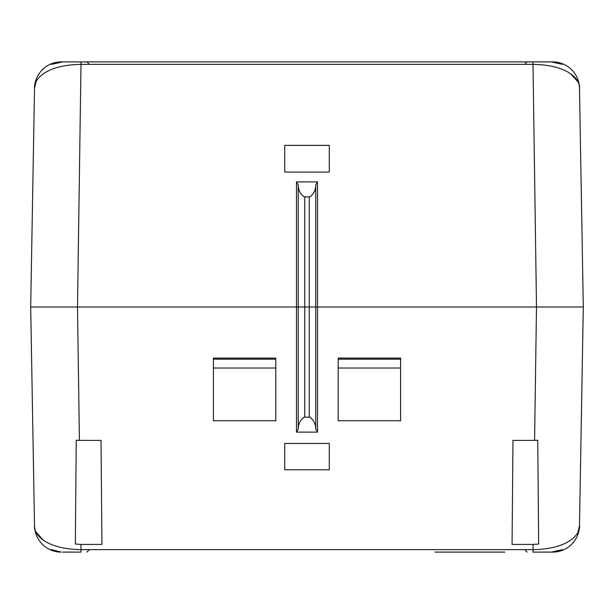 <?xml version="1.0" encoding="UTF-8"?>
<svg xmlns="http://www.w3.org/2000/svg" width="614" height="614" viewBox="0 0 614 614"><rect width="100%" height="100%" fill="white"/><g stroke="black" fill="none" stroke-linecap="round" stroke-linejoin="round"><path stroke-width="0.92" d="M434.95 552.101L504.861 552.101M329.281 443.446L284.719 443.446L284.719 469.779L329.281 469.779L329.281 443.446L329.281 469.779M80.994 552.101L62.697 552.101L80.994 552.101L80.994 549.63C42.074 548.962 33.417 531.847 34.522 525.83A26.74 26.74 0 0 0 61.254 552.101L51.407 549.637L51.407 550.075L61.254 552.101A26.74 26.74 0 0 1 34.522 525.83L30.7 307L77.502 307L79.421 440.399A23.501 23.501 0 0 1 76.243 440.177L75.338 544.042L80.918 544.418L80.994 549.63L533.006 549.63L533.082 544.418L538.662 544.042L537.757 440.177A23.501 23.501 0 0 1 534.579 440.399L536.498 307L583.3 307L579.478 525.83L577.989 532.054M43.394 540.274L36.011 532.062M35.098 529.659L34.653 527.587M533.006 549.63C571.918 548.962 580.583 531.847 579.478 525.83A26.74 26.74 0 0 1 552.746 552.101L562.593 550.075L562.593 549.637L551.303 552.101L533.006 552.101L533.006 549.63M537.757 440.177L538.486 523.573M80.918 544.418L101.939 544.418L101.026 440.399L79.421 440.399M75.514 523.573L76.243 440.177M317.507 432.118L315.765 429.079L315.765 307L317.507 307L317.507 432.118L296.493 432.118L296.493 307L536.498 307L533.006 64.37L80.994 64.37L77.502 307L296.493 307L296.493 181.882L317.507 181.882L317.507 307L583.3 307L579.478 88.17C580.583 82.153 571.926 65.038 533.006 64.37L533.006 61.899L551.303 61.899L562.593 64.363L562.593 63.925L552.746 61.899A26.74 26.74 0 0 1 579.478 88.17M315.765 429.079C315.726 424.013 313.777 420.053 309.909 417.19A6.685 2.824 0 0 0 309.226 417.175L304.774 417.175A6.685 2.824 0 0 0 304.091 417.19L309.909 417.19M304.091 417.19C300.231 420.03 298.281 423.99 298.235 429.079L296.493 432.118M309.909 196.81L304.091 196.81A6.685 2.824 180 0 0 304.774 196.825L309.226 196.825A6.685 2.824 180 0 0 309.909 196.81C313.769 193.97 315.719 190.01 315.765 184.921L315.765 307L30.7 307L34.522 88.17L36.011 81.946M566.86 542.553L562.593 544.534M30.715 307.814L32.696 421.457L30.715 307.814M275.801 420.751L275.801 358.092L213.411 358.092L213.411 420.751L275.801 420.751M583.285 307.814L581.304 421.457L583.285 307.814M534.579 440.399L512.974 440.399L512.061 544.418L533.082 544.418M400.589 420.751L400.589 358.092L338.199 358.092L338.199 420.751L400.589 420.751M284.719 443.446L284.719 469.779M338.199 368.024L400.589 368.024M213.411 368.024L275.801 368.024M533.006 552.101L552.746 552.101M562.593 549.637L562.593 550.075M51.407 549.637L51.407 550.075M396.053 61.899L165.166 61.899L396.053 61.899M51.407 64.363L51.407 63.925L51.407 64.363L62.697 61.899L533.006 61.899L80.994 61.899L80.994 64.37C42.082 65.038 33.417 82.153 34.522 88.17A26.74 26.74 0 0 1 61.254 61.899L51.446 63.91M47.14 71.447L51.407 69.466M80.994 61.899L61.254 61.899M315.765 184.921L317.507 181.882M296.493 181.882L298.235 184.921C298.274 189.987 300.223 193.947 304.091 196.81M570.606 73.726L577.989 81.938M578.902 84.341L579.347 86.413M562.593 64.363L562.593 63.925M329.281 172.066L329.281 145.388L284.719 145.388L284.719 172.066L329.281 172.066L329.281 145.388M583.285 306.186L581.304 192.543L583.285 306.186M284.719 172.066L284.719 145.388M552.362 61.899L533.006 61.899M165.166 61.899L109.138 61.899L165.166 61.899M30.715 306.186L32.696 192.543L30.715 306.186M309.226 417.175L309.226 196.825M304.774 196.825L304.774 417.175M298.235 184.921L298.235 429.079M88.692 550.382L86.912 552.101M400.589 359.175L338.199 359.175M525.308 550.382L527.088 552.101M275.801 359.175L213.411 359.175M525.308 63.618L527.088 61.899M88.692 63.618L86.912 61.899"/></g></svg>
